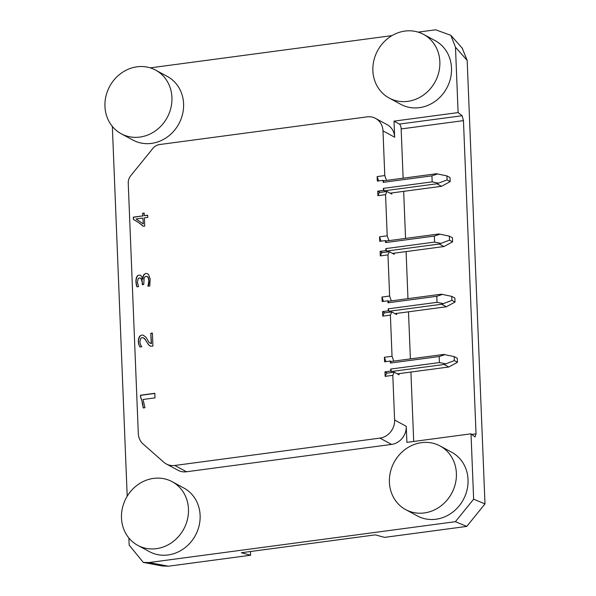 <?xml version="1.0" encoding="UTF-8"?>
<svg xmlns="http://www.w3.org/2000/svg" width="596" height="596" viewBox="0 0 596 596"><rect width="100%" height="100%" fill="white"/><g stroke="black" fill="none" stroke-linecap="round" stroke-linejoin="round"><path stroke-width="0.89" d="M418.161 32.132L435.654 29.8L450.859 35.32L455.486 47.226L458.108 112.592L462.146 115.721L463.457 120.63L476.033 433.836L475.042 436.95L471.011 433.821L473.641 499.187L455.411 521.694L149 562.549L143.316 562.423L129.168 545.124L128.878 538.002M162.246 565.976L168.392 566.2L250.596 555.241L241.373 552.73L375.331 534.865L384.554 537.376L466.757 526.41L484.988 503.903L467.175 60.39L462.191 48.097M127.201 496.237L112.346 126.419M150.237 67.862L391.974 35.626M250.447 551.516L250.596 555.241M399.015 373.632L399.059 374.787L394.202 372.165L392.809 375.338L394.604 420.009A16.539 14.952 118.4 0 1 379.935 438.112L174.814 465.469A16.539 14.952 118.4 0 1 166.299 463.949A16.539 14.952 118.4 0 1 163.796 462.205L143.226 444.132A16.539 14.952 118.4 0 1 138.287 433.374L128.237 183.181A10.333 9.342 118.4 0 1 130.755 175.708L152.881 148.397A10.333 9.342 118.4 0 1 159.534 144.552L367.039 116.876A16.539 14.952 118.4 0 1 375.547 118.395L387.199 124.698A16.539 14.952 118.4 0 1 394.649 137.199L394.001 121.137L458.108 112.592M394.001 121.137L399.439 124.08A4.135 1.475 -97.6 0 1 401.153 128.937L403.134 178.189M471.011 433.821L406.904 442.374L406.256 426.311A16.539 14.952 118.4 0 1 391.594 444.415L186.466 471.771A16.539 14.952 118.4 0 1 177.958 470.251L166.299 463.949M403.663 191.353L405.556 238.422M406.085 251.587L407.969 298.648M408.498 311.812L410.391 358.881M410.92 372.046L413.706 441.465M375.547 118.395A16.539 14.952 118.4 0 1 382.99 130.897L384.785 175.567L386.491 180.409M391.751 192.94L391.803 194.095L386.946 191.465L385.552 194.646L387.206 235.8L388.912 240.635M394.172 253.173L394.217 254.328L389.367 251.698L387.974 254.872L389.62 296.033L391.334 300.868M396.593 313.407L396.638 314.554L391.781 311.931L390.387 315.105L392.041 356.266L393.755 361.101M385.552 194.646L377.894 195.667L379.287 192.486L386.946 191.465M387.974 254.872L380.315 255.893L381.708 252.719L389.367 251.698M390.387 315.105L382.736 316.126L384.129 312.952L391.781 311.931M392.809 375.338L385.15 376.359L386.543 373.185L394.202 372.165M384.785 175.567L377.134 176.587L378.661 180.931M389.62 296.033L381.969 297.054L383.504 301.39M392.041 356.266L384.39 357.287L385.917 361.623M387.206 235.8L379.548 236.821L381.082 241.156M155.653 70.127L167.305 76.43A36.17 32.706 118.4 0 1 182.592 114.037A36.17 32.706 118.4 0 1 151.511 143.383A36.17 32.706 118.4 0 1 132.893 140.067L121.234 133.765A36.17 32.706 118.4 0 1 109.679 86.39A36.17 32.706 118.4 0 1 155.653 70.127A36.17 32.706 118.4 0 1 170.933 107.734A36.17 32.706 118.4 0 1 139.851 137.08A36.17 32.706 118.4 0 1 121.234 133.765M172.184 481.71L183.836 488.012A36.17 32.706 118.4 0 1 199.124 525.62A36.17 32.706 118.4 0 1 168.042 554.965A36.17 32.706 118.4 0 1 149.425 551.65L137.765 545.347A36.17 32.706 118.4 0 1 126.21 497.973A36.17 32.706 118.4 0 1 172.184 481.71A36.17 32.706 118.4 0 1 187.464 519.317A36.17 32.706 118.4 0 1 156.383 548.663A36.17 32.706 118.4 0 1 137.765 545.347M440.109 445.979L451.761 452.282A36.17 32.706 118.4 0 1 467.041 489.89A36.17 32.706 118.4 0 1 435.967 519.235A36.17 32.706 118.4 0 1 417.349 515.92L405.69 509.617A36.17 32.706 118.4 0 1 394.135 462.243A36.17 32.706 118.4 0 1 440.109 445.979A36.17 32.706 118.4 0 1 455.389 483.587A36.17 32.706 118.4 0 1 424.307 512.933A36.17 32.706 118.4 0 1 405.69 509.617M423.577 34.397L435.229 40.699A36.17 32.706 118.4 0 1 450.509 78.307A36.17 32.706 118.4 0 1 419.435 107.653A36.17 32.706 118.4 0 1 400.817 104.337L389.158 98.035A36.17 32.706 118.4 0 1 377.603 50.66A36.17 32.706 118.4 0 1 423.577 34.397A36.17 32.706 118.4 0 1 438.857 72.004A36.17 32.706 118.4 0 1 407.776 101.35A36.17 32.706 118.4 0 1 389.158 98.035M385.15 376.359L384.971 371.844L387.273 373.089M397.338 373.856L448.781 367.002L444.117 364.476L391.49 371.494L390.715 371.077L384.971 371.844M390.715 371.077L390.633 369.066L439.431 362.562L439.192 356.535L390.387 363.046L390.313 361.034L391.088 361.459L443.715 354.441L454.182 356.594L457.288 358.278L457.452 362.293L454.346 360.61L454.182 356.594M384.39 357.287L384.569 361.802L390.313 361.034M382.736 316.126L382.55 311.611L384.852 312.855M394.917 313.63L446.359 306.769L441.696 304.243L389.069 311.261L388.294 310.844L382.55 311.611M388.294 310.844L388.212 308.832L437.017 302.328L436.771 296.301L387.974 302.813L387.892 300.809L388.667 301.226L441.293 294.208L451.761 296.361L454.867 298.045L455.031 302.06L451.924 300.377L451.761 296.361M381.969 297.054L382.148 301.569L387.892 300.809M380.315 255.893L380.136 251.378L382.438 252.622M392.503 253.397L443.945 246.535L439.282 244.017L386.655 251.035L385.873 250.611L380.136 251.378M385.873 250.611L385.798 248.606L434.596 242.095L434.35 236.076L385.552 242.579L385.47 240.575L386.253 240.993L438.88 233.975L449.347 236.128L452.453 237.811L452.61 241.827L449.503 240.143L449.347 236.128M379.548 236.821L379.734 241.343L385.47 240.575M377.894 195.667L377.715 191.145L380.017 192.389M390.082 193.164L441.524 186.302L436.861 183.784L384.234 190.802L383.459 190.377L377.715 191.145M383.459 190.377L383.377 188.373L432.175 181.862L431.936 175.842L383.131 182.346L383.049 180.342L383.831 180.759L436.458 173.741L446.925 175.902L450.032 177.578L450.196 181.594L447.082 179.917L446.925 175.902M377.134 176.587L377.313 181.109L383.049 180.342M139.829 341.925L140.686 338.461L141.833 337.716L143.286 337.761L145.253 339.593L149.037 345.263L150.751 346.194L152.926 346.112L152.397 333.06L150.818 333.268L151.228 343.587L149.194 342.611L145.878 337.127L143.047 335.086L141.438 335.168L139.978 336.017L138.384 339.884L138.481 343.415L139.33 345.956L140.023 346.984L141.759 346.753L140.403 344.525L139.829 341.925M144.709 226.1L144.381 217.853L147.756 217.406L147.666 215.238L144.292 215.692L144.187 213.048L142.69 213.249L142.794 215.886L133.31 217.153L133.407 219.47L138.495 222.487L143.293 226.286L144.709 226.1M142.213 282.944L142.288 284.717L143.733 284.523L144.135 278.027L145.163 276.581L146.907 276.335L148.195 277.729L148.844 280.902L147.95 286.222L149.767 285.976L150.162 279.107L148.642 274.726L147.57 273.713L145.811 273.385L143.606 275.121L142.697 279.055L141.706 276.447L140.246 275.166L138.272 275.263L136.849 276.715L135.895 281.141L136.909 286.825L138.563 286.601L137.4 282.31L138.153 278.667L139.524 277.9L141.058 278.459L142.444 283.07L141.967 280.612M142.042 401.972L143.249 407.955L144.992 407.724L142.988 399.484L155.005 397.882L154.818 393.293L140.462 395.208L140.537 396.958L142.273 402.099L141.259 399.082M140.157 346.969L139.33 345.956M139.561 346.082L138.816 344.779M139.047 344.905L138.481 343.415M138.712 343.542L138.324 341.836M138.555 341.962L138.309 341.158M138.54 341.285L138.332 340.502M138.563 340.629L138.384 339.884M138.622 340.011L138.473 339.288M138.704 339.415L138.592 338.722M138.823 338.848L138.749 338.185M138.98 338.312L138.935 337.679M139.166 337.805L139.151 337.194M139.382 337.321L139.397 336.755M139.635 336.882L139.673 336.36M139.911 336.487L139.978 336.017M140.209 336.144L140.306 335.727M151.459 343.713L150.818 333.268M151.049 333.395L152.405 333.216M150.065 345.956L149.685 345.747M149.916 345.866L149.358 345.516M149.589 345.643L149.037 345.263M149.276 345.382L147.815 343.81M148.046 343.937L145.253 339.593M145.484 339.72L144.262 338.401M144.493 338.528L143.286 337.761M143.368 226.279L141.051 224.372M141.282 224.498L138.495 222.487M138.734 222.613L135.866 220.796M133.638 219.596L133.31 217.153M133.549 217.279L142.794 215.886M143.025 216.013L142.69 213.249M142.921 213.375L144.195 213.204M147.674 215.394L144.292 215.692M142.511 284.687L142.444 283.07M142.198 280.738L141.855 280.142M142.094 280.269L141.736 279.718M141.967 279.844L141.595 279.338M141.826 279.457L141.431 278.995M141.669 279.122L141.252 278.704M141.49 278.831L141.058 278.459M141.297 278.578L140.85 278.25M141.081 278.377L140.619 278.094M137.087 286.803L136.514 285.73M136.745 285.856L136.216 284.53M136.454 284.657L136.015 283.227M136.253 283.353L135.91 281.819M136.141 281.945L135.895 281.141M136.134 281.267L135.918 280.485M136.149 280.612L135.963 279.867M136.193 279.993L136.037 279.271M136.268 279.397L136.141 278.704M136.372 278.831L136.275 278.168M136.506 278.287L136.432 277.654M136.67 277.781L136.626 277.17M136.864 277.296L136.849 276.715M137.08 276.842L137.087 276.32M137.318 276.447L137.356 275.978M137.587 276.104L137.639 275.687M139.226 275.181L140.246 275.166M142.928 279.181L142.742 278.474M142.973 278.593L142.794 277.915M143.025 278.041L142.869 277.378M143.1 277.505L142.965 276.879M143.204 276.998L143.092 276.395M143.323 276.522L143.241 275.948M143.472 276.075L143.412 275.523M143.643 275.643L143.606 275.121M143.837 275.248L143.822 274.756M144.053 274.883L144.053 274.428M144.284 274.555L144.306 274.145M148.24 286.177L148.382 284.97M148.62 285.097L148.68 283.674M148.911 283.8L148.829 282.318M149.067 282.444L148.844 280.902M149.075 281.029L148.59 278.913M148.829 279.04L148.478 278.488M148.709 278.615L148.344 278.094M148.583 278.22L148.195 277.729M148.426 277.855L148.017 277.393M148.255 277.52L147.83 277.088M148.061 277.215L147.622 276.827M147.853 276.954L147.398 276.618M147.629 276.745L147.16 276.455M143.457 407.925L142.742 405.071M142.973 405.198L142.273 402.099M141.49 399.208L140.537 396.958M140.768 397.085L140.462 395.208M140.701 395.334L154.826 393.449M142.884 218.054L143.345 223.91L142.884 218.054L136.044 218.963L143.114 223.791M390.633 369.066L391.49 371.494M454.346 360.61L444.117 364.476M445.331 363.754L439.431 362.562M439.192 356.535L444.966 354.598M390.387 363.046L391.088 361.459M388.212 308.832L389.069 311.261M451.924 300.377L441.696 304.243M442.91 303.528L437.017 302.328M436.771 296.301L442.545 294.372M387.974 302.813L388.667 301.226M385.798 248.606L386.655 251.035M449.503 240.143L439.282 244.017M440.489 243.295L434.596 242.095M434.35 236.076L440.124 234.139M385.552 242.579L386.253 240.993M383.377 188.373L384.234 190.802M447.082 179.917L436.861 183.784M438.075 183.061L432.175 181.862M431.936 175.842L437.702 173.905M383.131 182.346L383.831 180.759M457.452 362.293L448.781 367.002M455.031 302.06L446.359 306.769M452.61 241.827L443.945 246.535M450.196 181.594L441.524 186.302M473.641 499.187L484.988 503.903M467.175 60.39L455.486 47.226M466.757 526.41L455.411 521.694M149 562.549L168.392 566.2M399.439 124.08L462.146 115.721M463.457 120.63L401.153 128.937M471.756 434.402L476.033 433.836M382.99 130.897L394.649 137.199M406.256 426.311L394.604 420.009M391.594 444.415L379.935 438.112M174.814 465.469L186.466 471.771M143.748 562.497L162.708 566.058M451.209 35.723L462.541 48.492"/></g></svg>

